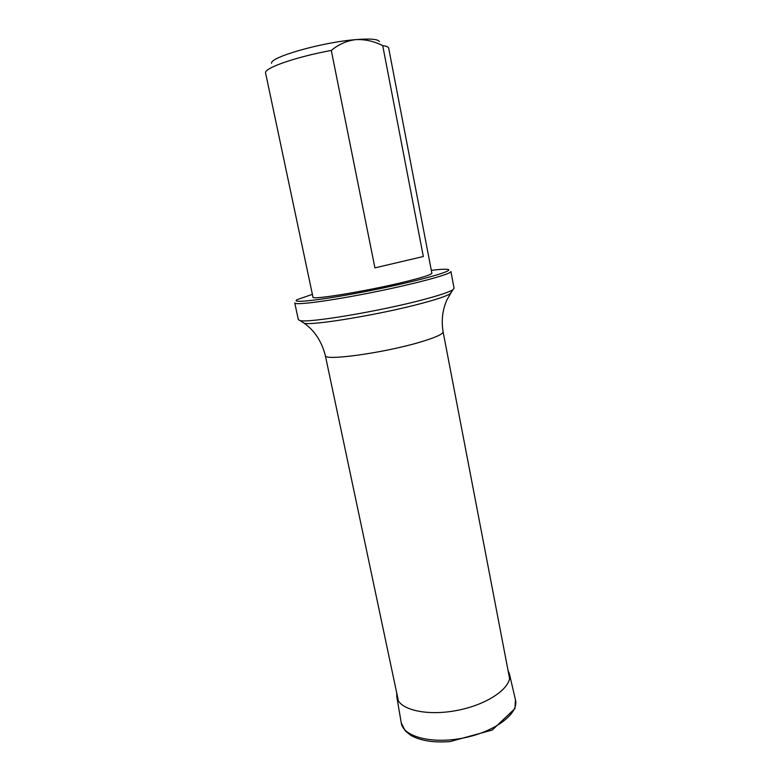 <?xml version="1.0" encoding="UTF-8"?>
<svg xmlns="http://www.w3.org/2000/svg" width="781" height="781" viewBox="0 0 781 781"><rect width="100%" height="100%" fill="white"/><g stroke="black" fill="none" stroke-linecap="round" stroke-linejoin="round"><path stroke-width="1.17" d="M379.39 41.578C377.975 39.118 370.106 38.464 355.775 39.626C321.85 42.262 269.416 57.306 271.603 63.31M423.331 256.51L382.719 45.63C373.972 41.217 364.991 39.216 355.775 39.626C346.735 40.778 338.573 44.38 331.29 50.433L374.929 267.873L423.331 256.51L374.929 267.873M382.719 45.63C386.204 46.069 388.186 46.85 388.655 47.973L431.864 273.174C431.756 274.453 423.79 277.079 407.975 281.072C371.053 290.405 310.74 300.47 312.976 297.151L265.55 72.799C264.378 67.967 295.989 56.906 331.29 50.433M312.39 294.349L297.17 299.631C289.195 303.955 325.775 299.601 373.396 289.985C421.018 280.399 456.436 270.236 447.406 269.347C444.858 269.015 439.498 269.357 431.327 270.363M454.093 288.277L452.834 289.771C449.212 292.074 439.478 295.325 423.644 299.543C380.708 311.082 308.27 323.217 300.08 320.571L298.342 319.683L294.749 302.93C294.535 305.586 330.588 300.851 373.826 292.123C417.064 283.415 452.14 273.809 450.91 271.437L454.093 288.277M509.593 678.533L443.1 331.769C443.188 334.083 435.476 337.548 419.944 342.176C383.705 353.012 323.637 361.222 325.326 355.521L398.408 700.947M302.403 322.084L304.121 323.207C312.195 325.853 381.196 314.362 422.17 303.253C437.292 299.201 446.615 296.038 450.129 293.763L451.281 292.065M396.709 692.952L396.787 696.72C398.378 709.675 426.846 716.607 458.125 710.212C489.443 703.984 513 686.558 509.446 674.003L508.05 670.498M396.816 696.925L401.249 722.845C402.976 736.698 431.981 744.439 463.719 737.938C495.496 731.631 519.228 713.258 515.45 699.815L509.495 674.208M443.1 331.769C441.187 320.23 442.534 309.471 447.123 299.474L452.834 289.771M325.326 355.521C321.684 341.375 314.616 330.607 304.121 323.207L300.08 320.571M401.249 722.845L405.154 730.772L410.699 735.272C415.111 737.84 420.568 739.695 427.07 740.847C433.172 741.95 440.806 742.204 449.973 741.608L492.255 730.04L514.943 708.592L515.45 699.815"/></g></svg>
